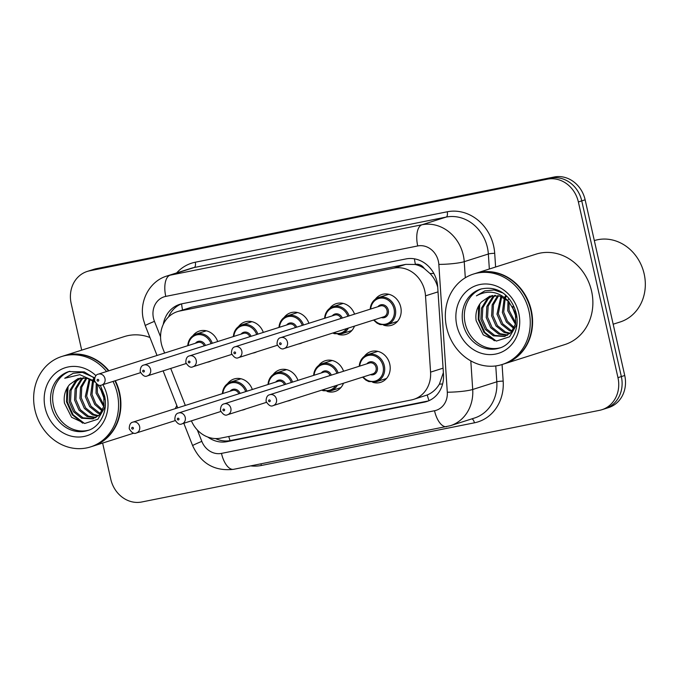 <?xml version="1.0" encoding="UTF-8"?>
<svg xmlns="http://www.w3.org/2000/svg" width="679" height="679" viewBox="0 0 679 679"><rect width="100%" height="100%" fill="white"/><g stroke="black" fill="none" stroke-linecap="round" stroke-linejoin="round"><path stroke-width="1.02" d="M245.781 408.928A16.135 14.259 72.3 0 1 243.82 409.734A16.135 14.259 72.3 0 1 241.758 410.209M291.393 399.795A16.135 14.259 72.3 0 1 289.441 400.602A16.135 14.259 72.3 0 1 287.37 401.077M343.515 383.202A16.135 14.259 72.3 0 1 335.053 391.469A16.135 14.259 72.3 0 1 327.057 391.41M364.394 356.263A16.135 14.259 72.3 0 1 370.878 351.595A16.135 14.259 72.3 0 1 389.771 364.165A16.135 14.259 72.3 0 1 380.664 382.336A16.135 14.259 72.3 0 1 372.669 382.277M211.135 360.965A16.135 14.259 72.3 0 1 209.174 361.78A16.135 14.259 72.3 0 1 207.112 362.247M256.755 351.832A16.135 14.259 72.3 0 1 254.795 352.647A16.135 14.259 72.3 0 1 252.724 353.114M302.367 342.7A16.135 14.259 72.3 0 1 300.407 343.515A16.135 14.259 72.3 0 1 298.336 343.981M354.489 326.115A16.135 14.259 72.3 0 1 346.018 334.382A16.135 14.259 72.3 0 1 338.023 334.323M375.368 299.176A16.135 14.259 72.3 0 1 381.853 294.508A16.135 14.259 72.3 0 1 400.746 307.078A16.135 14.259 72.3 0 1 391.639 325.249A16.135 14.259 72.3 0 1 383.643 325.19M437.717 287.217L437.624 286.869C436.207 281.81 433.677 277.372 430.045 273.544L424.273 268.494A9.489 8.386 -107.7 0 0 415.412 264.369A28.467 13.257 -101.3 0 1 414.436 258.826M191.41 420.844A28.467 25.157 -107.7 0 0 220.59 438.142L411.406 399.939A28.467 25.157 -107.7 0 0 413.791 399.32A28.467 25.157 -107.7 0 0 430.571 372.143L425.512 295.84A28.467 25.157 -107.7 0 0 424.799 290.952A28.467 25.157 -107.7 0 0 393.854 268.154L179.799 311.007A28.467 25.157 -107.7 0 0 177.423 311.627A28.467 25.157 -107.7 0 0 162.816 348.437L164.632 353.055M415.412 264.369L414.979 264.462A28.467 25.157 72.3 0 1 424.273 268.494M413.791 399.32L427.261 394.966C432.277 392.861 436.325 389.245 439.398 384.119L443.37 372.601M414.979 264.462L405.728 264.377L191.673 307.231L177.423 311.627M170.718 368.451L185.325 405.448M318.782 365.395A16.135 14.259 72.3 0 1 325.266 360.727A16.135 14.259 72.3 0 1 343.566 371.243M273.162 374.528A16.135 14.259 72.3 0 1 279.655 369.86A16.135 14.259 72.3 0 1 297.954 380.376M227.55 383.66A16.135 14.259 72.3 0 1 234.043 378.992A16.135 14.259 72.3 0 1 252.333 389.508M329.748 308.308A16.135 14.259 72.3 0 1 336.241 303.64A16.135 14.259 72.3 0 1 354.54 314.148M284.136 317.441A16.135 14.259 72.3 0 1 290.62 312.773A16.135 14.259 72.3 0 1 308.92 323.28M238.524 326.574A16.135 14.259 72.3 0 1 245.009 321.905A16.135 14.259 72.3 0 1 263.308 332.413M192.904 335.706A16.135 14.259 72.3 0 1 199.397 331.038A16.135 14.259 72.3 0 1 217.696 341.545M81.692 350.152L71.176 303.505A28.467 25.157 72.3 0 1 87.243 271.43L90.63 270.352A28.467 25.157 72.3 0 1 93.006 269.741L550.805 178.085A28.467 25.157 72.3 0 1 581.75 200.882L621.344 376.573A28.467 25.157 72.3 0 1 605.278 408.648A28.467 25.157 72.3 0 0 621.344 376.573L581.75 200.882A28.467 25.157 72.3 0 0 550.805 178.085L93.006 269.741A28.467 25.157 72.3 0 0 90.63 270.352L94.016 269.274A28.467 25.157 72.3 0 1 96.393 268.663L554.183 177.007A28.467 25.157 72.3 0 1 585.137 199.804L624.731 375.495A28.467 25.157 72.3 0 1 608.664 407.57L601.891 409.726A28.467 25.157 72.3 0 1 599.515 410.337L141.724 501.993A28.467 25.157 72.3 0 1 110.77 479.196L102.631 443.064M207.901 437.089A28.467 25.157 -107.7 0 0 227.1 441.639L424.333 402.155A28.467 25.157 -107.7 0 0 426.709 401.535A28.467 25.157 -107.7 0 0 443.489 374.358L437.675 286.606A28.467 25.157 -107.7 0 0 436.962 281.717A28.467 25.157 -107.7 0 0 406.008 258.92L182.065 303.759A28.467 25.157 -107.7 0 0 179.68 304.37A28.467 25.157 -107.7 0 0 163.266 324.375M87.243 271.43A28.467 25.157 72.3 0 1 89.628 270.819L547.418 179.163A28.467 25.157 72.3 0 1 578.372 201.96L617.966 377.651A28.467 25.157 72.3 0 1 601.891 409.726M168.485 317.008A28.467 25.157 72.3 0 1 181.395 303.903M428.381 400.933A28.467 25.157 72.3 0 1 427.711 401.077L230.478 440.561A28.467 25.157 72.3 0 1 215.574 438.575M594.329 240.578A42.701 37.735 72.3 0 1 644.159 273.909A42.701 37.735 72.3 0 1 620.054 322.016L613.171 324.206M475.521 273.408A47.445 41.928 72.3 0 1 475.733 273.34A47.445 41.928 72.3 0 1 531.284 310.311A47.445 41.928 72.3 0 1 504.505 363.766A47.445 41.928 72.3 0 1 504.293 363.825M475.733 273.34L536.028 254.158A47.445 41.928 72.3 0 1 591.579 291.121A47.445 41.928 72.3 0 1 564.801 344.576L504.505 363.766M473.407 274.078L475.308 273.476A47.445 41.928 72.3 0 1 530.868 310.447A47.445 41.928 72.3 0 1 504.081 363.893L502.18 364.504A47.445 41.928 72.3 0 1 446.621 327.533A47.445 41.928 72.3 0 1 473.407 274.078A47.445 41.928 72.3 0 1 528.958 311.05A47.445 41.928 72.3 0 1 502.18 364.504M500.33 347.741A30.937 27.347 72.3 0 1 465.174 323.323A30.937 27.347 72.3 0 1 481.581 288.83M505.218 336.241L494.702 335.401L486.614 328.967L482.209 318.875L482.794 307.782L488.337 298.624L492.674 295.509M502.63 292.887L494.117 289.975L484.865 290.867L476.412 295.84C488.116 289.56 498.819 291.376 508.529 301.289L515.403 312.705L515.717 323.51L511.075 332.379L504.556 336.47L493.361 335.825L485.264 329.391L480.868 319.3L481.453 308.207L486.987 299.049L491.978 295.611M507.79 335.002L500.075 333.686L491.986 327.261L487.581 317.161L488.167 306.068L493.709 296.91L495.517 295.382M507.162 335.358L498.734 334.11L490.645 327.685L486.24 317.585L486.826 306.492L492.36 297.334L494.796 295.365M510.192 333.236L505.448 331.98L497.359 325.547L492.954 315.455L493.421 304.778L498.53 295.747M509.606 333.728L504.107 332.404L496.018 325.971L491.613 315.879L492.199 304.786L497.758 295.603M512.39 330.843L510.82 330.266L502.732 323.841L498.327 313.74L501.722 296.731M511.864 331.505L509.479 330.698L501.391 324.265L496.986 314.173L500.907 296.417M514.326 327.634L507.417 321.167L503.708 312.034L505.168 298.548M513.867 328.534L506.398 322.058L502.358 312.459L504.276 297.988M515.811 323.034L509.08 310.32L509.046 301.782M515.505 324.384L507.731 310.753L508.011 300.789M516.15 317.127L513.112 309.038L512.772 306.501M505.541 297.725L506.466 296.002M504.658 297.258L505.796 295.382M508.35 299.566L508.741 298.404M508.529 301.289L499.583 296.002L489.746 296.163L481.377 302.028C476.904 307.214 475.164 313.426 476.14 320.683L483.244 334.857L496.476 341.028L509.581 336.784L516.974 324.138M476.412 295.84L485.027 290.816M496.179 341.002L484.781 332.379L478.899 319.257L479.773 304.048M494.405 340.773L483.957 332.404L478.228 319.469L478.627 305.889M63.834 355.83A47.445 41.928 72.3 0 1 64.047 355.762A47.445 41.928 72.3 0 1 108.929 370.776M115.328 380.69A47.445 41.928 72.3 0 1 119.606 392.734A47.445 41.928 72.3 0 1 92.819 446.188A47.445 41.928 72.3 0 1 92.616 446.256M64.047 355.762L124.342 336.58A47.445 41.928 72.3 0 1 149.94 337.497M113.003 381.428A47.445 41.928 72.3 0 1 117.28 393.472A47.445 41.928 72.3 0 1 90.494 446.926A47.445 41.928 72.3 0 1 34.943 409.955A47.445 41.928 72.3 0 1 61.721 356.509L63.622 355.898A47.445 41.928 72.3 0 1 108.504 370.912M114.904 380.826A47.445 41.928 72.3 0 1 119.181 392.869A47.445 41.928 72.3 0 1 92.403 446.324L90.494 446.926M61.721 356.509A47.445 41.928 72.3 0 1 106.603 371.515M88.643 430.172A30.937 27.347 72.3 0 1 53.497 405.745A30.937 27.347 72.3 0 1 69.895 371.252M93.541 418.663L83.016 417.823L74.928 411.389L70.531 401.297L71.117 390.204L76.651 381.046L80.988 377.931M98.005 384.857L103.726 395.127L104.031 405.932L99.389 414.81L92.87 418.892L81.675 418.247L73.587 411.822L69.182 401.722L69.767 390.629L75.31 381.471L80.3 378.042M96.104 417.432L88.389 416.108L80.3 409.683L75.904 399.583L76.489 388.49L82.023 379.332L83.84 377.804M95.476 417.789L87.048 416.541L78.959 410.108L74.554 400.016L75.14 388.923L80.682 379.765L83.11 377.787M98.506 415.658L93.761 414.402L85.673 407.969L81.276 397.877L81.735 387.2L86.844 378.178M97.92 416.151L92.42 414.827L84.332 408.402L79.935 398.301L80.521 387.208L86.08 378.033M100.704 413.273L99.142 412.688L91.045 406.263L86.649 396.163L90.044 379.154M100.178 413.935L97.793 413.121L89.704 406.687L85.308 396.595L89.221 378.84M102.639 410.057L95.731 403.589L92.021 394.457L93.481 380.97M102.19 410.956L94.712 404.48L90.68 394.881L92.59 380.418M104.133 405.465L97.394 392.742L97.309 384.518M103.819 406.806L96.053 393.175L96.214 383.694M104.473 399.549L101.426 391.46L101.095 388.923M93.855 380.147L94.466 378.975M92.972 379.68L94.118 377.804M95.052 382.107L86.793 378.161L78.068 378.585L69.699 384.458C65.226 389.636 63.478 395.849 64.454 403.114L71.567 417.279L84.79 423.45L97.903 419.206L105.287 406.56M94.704 377.813L82.431 372.406L73.179 373.297L64.726 378.271L79.799 374.672L94.423 381.123M176.803 405.541A47.445 41.928 72.3 0 1 175.199 408.673M64.726 378.271L73.349 373.238M84.502 423.433L73.094 414.801L67.221 401.679L68.087 386.47M82.719 423.195L72.28 414.827L66.55 401.892L66.941 388.32M438.023 291.86L425.512 295.84M429.009 400.661A28.467 13.257 -101.3 0 1 427.261 394.966M439.398 384.119A28.467 3.582 -3.8 0 0 442.598 383.983M230.088 440.637A28.467 13.257 -101.3 0 1 228.755 436.512M430.045 273.544A28.467 3.582 -3.8 0 0 433.839 273.416M182.558 309.989A28.467 13.257 -101.3 0 1 181.599 303.861M405.728 264.377L393.854 268.154M443.081 368.162L430.571 372.143M191.673 307.231L179.799 311.007M96.393 268.663L89.628 270.819M554.183 177.007L547.418 179.163M585.137 199.804L578.372 201.96M624.731 375.495L617.966 377.651M197.334 429.994L201.824 441.358A18.978 16.771 -107.7 0 0 221.481 453.394L434.526 410.744A18.978 16.771 -107.7 0 0 447.3 392.207L438.829 264.403A18.978 16.771 -107.7 0 0 438.354 261.143A18.978 16.771 -107.7 0 0 417.721 245.951L165.769 296.392A18.978 16.771 -107.7 0 0 153.471 318.179A18.978 16.771 -107.7 0 0 154.447 321.345L160.575 336.869M165.769 296.392A18.978 8.835 78.7 0 1 170.064 275.207L422.015 224.757A37.956 33.543 72.3 0 1 463.282 255.151A37.956 33.543 72.3 0 1 464.232 261.678L488.345 254.005A37.956 33.543 -107.7 0 0 487.403 247.479A37.956 33.543 -107.7 0 0 446.128 217.085L194.186 267.526A37.956 33.543 -107.7 0 0 191.011 268.349L166.89 276.022A37.956 33.543 72.3 0 1 170.064 275.207L194.186 267.526A4.745 2.207 -101.3 0 0 195.255 262.23L447.206 211.789A4.745 2.207 -101.3 0 1 446.128 217.085L422.015 224.757A18.978 8.835 78.7 0 0 417.721 245.951M166.89 276.022C149.372 281.199 138.881 301.535 143.422 319.665L145.255 325.623A18.978 0.679 -21.5 0 1 154.447 321.345M447.206 211.789A42.701 37.735 72.3 0 1 493.633 245.985A42.701 37.735 72.3 0 1 494.702 253.318L495.611 267.017M502.07 364.538L503.173 381.123A42.701 37.735 72.3 0 1 474.426 422.813L261.39 465.471A42.701 37.735 72.3 0 1 250.729 465.896M176.65 272.916A42.701 37.735 72.3 0 1 195.255 262.23M470.81 360.888L472.703 389.483L496.816 381.81L495.763 365.93M447.3 392.207A18.978 2.385 -3.8 0 0 472.703 389.483A37.956 33.543 72.3 0 1 450.33 425.725L474.443 418.043A37.956 33.543 -107.7 0 0 496.816 381.81A4.745 0.594 176.2 0 1 503.173 381.123M438.829 264.403A18.978 2.385 -3.8 0 0 464.232 261.678L465.302 277.779M489.347 269.011L488.345 254.005A4.745 0.594 176.2 0 1 494.702 253.318M260.88 463.859A4.745 2.207 -101.3 0 1 261.39 465.471M471.897 418.858A4.745 2.207 -101.3 0 1 474.426 422.813M183.805 423.263L192.632 445.636A18.978 0.679 -21.5 0 1 201.824 441.358M221.481 453.394A18.978 8.835 78.7 0 0 233.669 469.308L450.33 425.725M434.526 410.744A18.978 8.835 78.7 0 0 446.714 426.658M427.711 401.077L424.333 402.155M230.478 440.561L227.1 441.639M370.225 309.157A14.234 12.578 72.3 0 1 378.619 297.529A14.234 12.578 72.3 0 1 395.288 308.614A14.234 12.578 72.3 0 1 387.251 324.655L379.985 324.562L376.964 323.111L373.577 320.038M374.129 319.868A13.283 11.738 -107.7 0 0 388.405 323.085A13.283 11.738 -107.7 0 0 394.041 308.911A13.283 11.738 -107.7 0 0 381.615 298.073A13.283 11.738 -107.7 0 0 370.683 309.013M377.906 306.713A6.646 5.873 72.3 0 1 383.796 304.922A6.646 5.873 72.3 0 1 388.278 310.065A6.646 5.873 72.3 0 1 381.36 317.568M284.221 348.48L383.813 316.779A5.695 5.033 -107.7 0 0 387.03 310.371A5.695 5.033 -107.7 0 0 380.367 305.932L280.767 337.624A5.695 5.033 72.3 0 1 287.429 342.063A5.695 5.033 72.3 0 1 284.221 348.48C281.938 349.778 279.544 348.369 277.04 344.261C277.108 340.264 278.348 338.057 280.767 337.624M279.553 343.888A0.951 0.84 -107.7 0 0 281.199 343.557A0.951 0.84 -107.7 0 0 279.553 343.888M359.25 366.253A14.234 12.578 72.3 0 1 367.653 354.616A14.234 12.578 72.3 0 1 384.314 365.701A14.234 12.578 72.3 0 1 376.285 381.742L386.487 378.492M363.163 376.955A13.283 11.738 -107.7 0 0 377.431 380.172A13.283 11.738 -107.7 0 0 383.066 366.006A13.283 11.738 -107.7 0 0 370.649 355.159A13.283 11.738 -107.7 0 0 359.709 366.1M366.932 363.8A6.646 5.873 72.3 0 1 372.83 362.009A6.646 5.873 72.3 0 1 377.303 367.161A6.646 5.873 72.3 0 1 370.386 374.655M372.847 373.874A5.695 5.033 -107.7 0 0 376.064 367.458A5.695 5.033 -107.7 0 0 369.393 363.019L269.792 394.72A5.695 5.033 72.3 0 1 276.463 399.15A5.695 5.033 72.3 0 1 273.247 405.567L372.847 373.874M270.234 400.652A0.951 0.84 -107.7 0 0 268.587 400.983A0.951 0.84 -107.7 0 0 270.234 400.652M348.386 328.059A14.234 12.578 72.3 0 1 341.639 333.788L334.374 333.695L332.752 333.033M333.695 332.735A13.283 11.738 -107.7 0 0 346.672 328.602M332.294 315.845A6.646 5.873 72.3 0 1 342.301 318.044M341.079 318.434A5.695 5.033 -107.7 0 0 334.747 315.064L235.155 346.757A5.695 5.033 72.3 0 1 241.817 351.196A5.695 5.033 72.3 0 1 238.601 357.612C236.317 358.911 233.924 357.502 231.429 353.394C231.488 349.396 232.736 347.19 235.155 346.757M233.941 353.021A0.951 0.84 -107.7 0 0 235.588 352.69A0.951 0.84 -107.7 0 0 233.941 353.021M324.613 318.29A14.234 12.578 72.3 0 1 333.007 306.662A14.234 12.578 72.3 0 1 349.125 315.871M347.903 316.261A13.283 11.738 -107.7 0 0 335.18 307.239A13.283 11.738 -107.7 0 0 325.063 318.145M286.674 324.978A6.646 5.873 72.3 0 1 296.689 327.176M295.458 327.567A5.695 5.033 -107.7 0 0 289.135 324.197L189.534 355.889A5.695 5.033 72.3 0 1 196.206 360.328A5.695 5.033 72.3 0 1 192.989 366.745C190.706 368.043 188.312 366.635 185.808 362.527C185.876 358.529 187.115 356.322 189.534 355.889M188.321 362.153A0.951 0.84 -107.7 0 0 189.967 361.822A0.951 0.84 -107.7 0 0 188.321 362.153M278.993 327.422A14.234 12.578 72.3 0 1 287.395 315.794A14.234 12.578 72.3 0 1 303.513 325.003M302.291 325.394A13.283 11.738 -107.7 0 0 289.56 316.372A13.283 11.738 -107.7 0 0 279.451 327.278M241.062 334.11A6.646 5.873 72.3 0 1 251.069 336.309M249.847 336.699A5.695 5.033 -107.7 0 0 243.523 333.33L143.923 365.022A5.695 5.033 72.3 0 1 150.585 369.461A5.695 5.033 72.3 0 1 147.377 375.877C145.094 377.176 142.7 375.767 140.197 371.659C140.264 367.662 141.504 365.455 143.923 365.022M142.709 371.286A0.951 0.84 -107.7 0 0 144.355 370.955A0.951 0.84 -107.7 0 0 142.709 371.286M233.381 336.555A14.234 12.578 72.3 0 1 241.775 324.927A14.234 12.578 72.3 0 1 257.901 334.136M256.679 334.526A13.283 11.738 -107.7 0 0 243.948 325.504A13.283 11.738 -107.7 0 0 233.839 336.411M195.45 343.243A6.646 5.873 72.3 0 1 205.457 345.441M204.235 345.832A5.695 5.033 -107.7 0 0 197.903 342.462L98.311 374.154A5.695 5.033 72.3 0 1 104.973 378.593A5.695 5.033 72.3 0 1 101.765 385.01C99.474 386.309 97.08 384.9 94.585 380.792C94.653 376.794 95.892 374.587 98.311 374.154M97.097 380.418A0.951 0.84 -107.7 0 0 98.744 380.087A0.951 0.84 -107.7 0 0 97.097 380.418M187.769 345.687A14.234 12.578 72.3 0 1 196.163 334.06A14.234 12.578 72.3 0 1 212.289 343.268M211.059 343.659A13.283 11.738 -107.7 0 0 198.336 334.637A13.283 11.738 -107.7 0 0 188.219 345.543M313.639 375.385A14.234 12.578 72.3 0 1 322.033 363.749A14.234 12.578 72.3 0 1 338.159 372.958M336.937 373.348A13.283 11.738 -107.7 0 0 324.206 364.334A13.283 11.738 -107.7 0 0 314.097 375.232M227.635 414.699C225.352 415.998 222.958 414.597 220.454 410.481C220.522 406.492 221.761 404.277 224.18 403.852A5.695 5.033 72.3 0 1 230.852 408.283A5.695 5.033 72.3 0 1 227.635 414.699L266.397 402.367M224.613 409.785A0.951 0.84 -107.7 0 0 222.967 410.116A0.951 0.84 -107.7 0 0 224.613 409.785M330.104 375.521A5.695 5.033 -107.7 0 0 323.781 372.151L224.18 403.852M337.421 385.146A14.234 12.578 72.3 0 1 330.665 390.875L340.866 387.624M321.32 372.932A6.646 5.873 72.3 0 1 331.335 375.131M322.72 389.822A13.283 11.738 -107.7 0 0 335.698 385.697M268.027 384.518A14.234 12.578 72.3 0 1 276.421 372.881A14.234 12.578 72.3 0 1 292.547 382.09M291.316 382.481A13.283 11.738 -107.7 0 0 278.594 373.467A13.283 11.738 -107.7 0 0 268.477 384.365M182.023 423.832C179.74 425.13 177.346 423.73 174.843 419.614C174.91 415.624 176.15 413.409 178.569 412.985A5.695 5.033 72.3 0 1 185.231 417.415A5.695 5.033 72.3 0 1 182.023 423.832L220.785 411.499M179.001 418.918A0.951 0.84 -107.7 0 0 177.355 419.249A0.951 0.84 -107.7 0 0 179.001 418.918M284.493 384.654A5.695 5.033 -107.7 0 0 278.161 381.284L178.569 412.985M275.708 382.073A6.646 5.873 72.3 0 1 285.715 384.263M222.406 393.65A14.234 12.578 72.3 0 1 230.809 382.014A14.234 12.578 72.3 0 1 246.927 391.223M245.705 391.613A13.283 11.738 -107.7 0 0 232.973 382.6A13.283 11.738 -107.7 0 0 222.865 393.497M136.403 432.964C134.119 434.263 131.726 432.863 129.231 428.746C129.29 424.757 130.538 422.542 132.948 422.117A5.695 5.033 72.3 0 1 139.619 426.548A5.695 5.033 72.3 0 1 136.403 432.964L175.174 420.632M133.39 428.05A0.951 0.84 -107.7 0 0 131.743 428.381A0.951 0.84 -107.7 0 0 133.39 428.05M238.881 393.786A5.695 5.033 -107.7 0 0 232.549 390.417L132.948 422.117M230.096 391.206A6.646 5.873 72.3 0 1 240.103 393.396M463.061 323.993A30.937 27.347 72.3 0 1 480.528 289.135C499.566 284.654 512.314 297.903 516.244 313.46C520.165 329.986 510.481 345.339 499.286 348.098A30.937 27.347 72.3 0 1 463.061 323.993M456.831 325.496A35.681 31.54 72.3 0 1 479.951 284.518A35.681 31.54 72.3 0 1 518.756 313.095A35.681 31.54 72.3 0 1 495.628 354.065A35.681 31.54 72.3 0 1 456.831 325.496M100.271 385.265L104.558 395.891C108.479 412.408 98.794 427.762 87.608 430.528A30.937 27.347 72.3 0 1 51.375 406.415A30.937 27.347 72.3 0 1 68.842 371.557L84.272 371.905L94.585 378.237M102.894 384.645A35.681 31.54 72.3 0 1 107.07 395.517A35.681 31.54 72.3 0 1 83.95 436.487A35.681 31.54 72.3 0 1 45.145 407.918A35.681 31.54 72.3 0 1 58.759 370.768A35.681 31.54 72.3 0 1 95.943 375.665M192.632 445.636C200.992 463.604 214.666 471.489 233.669 469.308M145.255 325.623L157.036 355.465M163.121 370.87L177.728 407.867M387.251 324.655L397.453 321.405M370.131 309.191L372.737 301.799L378.619 297.529L388.821 294.279M377.847 351.366L367.653 354.616L361.771 358.885L359.157 366.278M269.792 394.72C267.382 395.144 266.134 397.359 266.066 401.348C268.57 405.465 270.963 406.865 273.247 405.567M362.611 377.134L365.828 380.087L368.824 381.59L376.285 381.742M238.601 357.612L277.372 345.272M341.639 333.788L351.841 330.537M324.511 318.324L327.125 310.931L333.007 306.662L343.209 303.411M192.989 366.745L231.751 354.404M278.899 327.456L281.513 320.064L287.395 315.794L297.589 312.544M147.377 375.877L186.139 363.537M233.287 336.589L235.893 329.196L241.775 324.927L251.977 321.676M101.765 385.01L140.528 372.669M187.667 345.721L190.281 338.329L196.163 334.06L206.365 330.809M332.235 360.498L322.033 363.749L316.159 368.018L313.545 375.411M321.778 390.119L323.212 390.722L330.665 390.875M286.623 369.631L276.421 372.881L270.539 377.151L267.925 384.543M241.011 378.763L230.809 382.014L224.927 386.283L222.313 393.676M92.819 446.188L133.805 433.143"/></g></svg>
